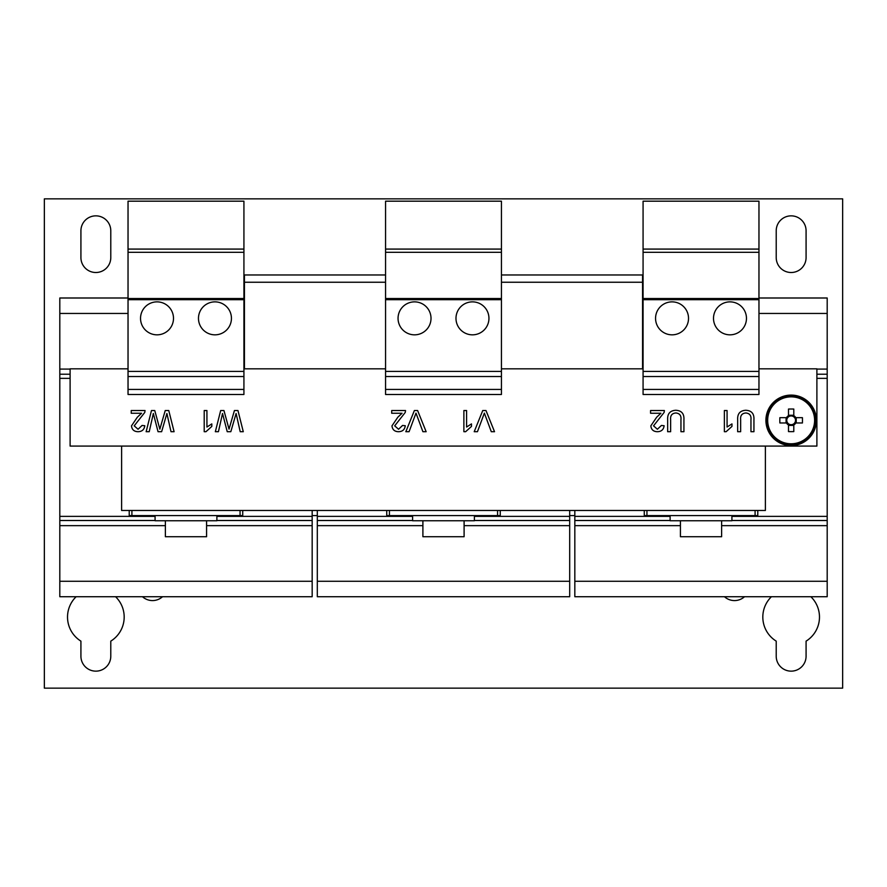 <?xml version="1.0" encoding="UTF-8"?>
<svg xmlns="http://www.w3.org/2000/svg" width="887" height="887" viewBox="0 0 887 887"><rect width="100%" height="100%" fill="white"/><g stroke="black" fill="none" stroke-linecap="round" stroke-linejoin="round"><path stroke-width="1.33" d="M95.851 272.509A14.935 14.935 0 0 0 110.786 257.574L110.786 230.786A14.935 14.935 0 0 0 95.851 215.851A14.935 14.935 0 0 0 80.917 230.786L80.917 257.574A14.935 14.935 0 0 0 95.851 272.509M791.149 272.509A14.935 14.935 0 0 0 806.083 257.574L806.083 230.786A14.935 14.935 0 0 0 791.149 215.851A14.935 14.935 0 0 0 776.214 230.786L776.214 257.574A14.935 14.935 0 0 0 791.149 272.509M142.485 596.718A14.935 14.935 0 0 0 162.532 596.718M76.138 596.718A28.329 28.329 0 0 0 80.917 641.135L80.917 656.214A14.935 14.935 0 0 0 95.851 671.149A14.935 14.935 0 0 0 110.786 656.214L110.786 641.135A28.329 28.329 0 0 0 115.565 596.718M724.468 596.718A14.935 14.935 0 0 0 744.515 596.718M771.435 596.718A28.329 28.329 0 0 0 776.214 641.135L776.214 656.214A14.935 14.935 0 0 0 791.149 671.149A14.935 14.935 0 0 0 806.083 656.214L806.083 641.135A28.329 28.329 0 0 0 810.862 596.718M157.01 334.831A16.476 16.476 0 0 0 173.497 318.344A16.476 16.476 0 0 0 157.01 301.868A16.476 16.476 0 0 0 140.534 318.344A16.476 16.476 0 0 0 157.01 334.831M214.953 334.831A16.476 16.476 0 0 0 231.44 318.344A16.476 16.476 0 0 0 214.953 301.868A16.476 16.476 0 0 0 198.477 318.344A16.476 16.476 0 0 0 214.953 334.831M672.047 334.831A16.476 16.476 0 0 0 688.523 318.344A16.476 16.476 0 0 0 672.047 301.868A16.476 16.476 0 0 0 655.56 318.344A16.476 16.476 0 0 0 672.047 334.831M729.99 334.831A16.476 16.476 0 0 0 746.466 318.344A16.476 16.476 0 0 0 729.99 301.868A16.476 16.476 0 0 0 713.503 318.344A16.476 16.476 0 0 0 729.99 334.831M414.528 334.831A16.476 16.476 0 0 0 431.015 318.344A16.476 16.476 0 0 0 414.528 301.868A16.476 16.476 0 0 0 398.052 318.344A16.476 16.476 0 0 0 414.528 334.831M472.472 334.831A16.476 16.476 0 0 0 488.948 318.344A16.476 16.476 0 0 0 472.472 301.868A16.476 16.476 0 0 0 455.985 318.344A16.476 16.476 0 0 0 472.472 334.831M422.899 520.758L422.899 536.724L464.101 536.724L464.101 520.758M412.599 515.602L412.599 520.758L474.401 520.758L474.401 515.602M165.381 520.758L165.381 536.724L206.582 536.724L206.582 520.758M155.081 515.602L155.081 520.758L216.883 520.758L216.883 515.602M680.418 520.758L680.418 536.724L721.619 536.724L721.619 520.758M670.117 515.602L670.117 520.758L731.919 520.758L731.919 515.602M791.149 443.788A23.461 23.461 0 0 0 814.61 420.327A23.461 23.461 0 0 0 791.149 396.855A23.461 23.461 0 0 0 767.676 420.327A23.461 23.461 0 0 0 791.149 443.788M794.641 417.666L802.425 417.666A40.503 18.073 90 0 1 802.458 420.327A40.503 18.073 90 0 1 802.425 422.977L795.783 422.977A5.344 5.344 0 0 1 793.798 424.962L793.798 423.809A4.38 4.38 0 0 0 791.149 415.936A4.38 4.38 0 0 0 788.499 423.809A4.38 4.38 0 0 0 793.798 423.809M787.656 417.666L779.873 417.666A40.503 18.073 -90 0 0 779.828 420.327A40.503 18.073 -90 0 0 779.873 422.977L786.503 422.977A5.344 5.344 0 0 0 788.499 424.962L788.499 431.603A40.503 18.073 180 0 0 793.798 431.603L793.798 424.962M791.149 395.857A24.459 24.459 0 0 0 766.678 420.327A24.459 24.459 0 0 0 791.149 444.786A24.459 24.459 0 0 0 815.608 420.327A24.459 24.459 0 0 0 791.149 395.857M791.149 445.562A25.235 25.235 0 0 1 765.913 420.327A25.235 25.235 0 0 1 791.149 395.092A25.235 25.235 0 0 1 816.384 420.327A25.235 25.235 0 0 1 791.149 445.562M409.073 431.703L405.836 431.703L414.373 410.537L417.611 410.537L426.148 431.703L422.911 431.703L415.992 413.12L409.073 431.703M680.95 419.662C681.382 415.659 679.73 413.431 675.983 412.976C672.013 413.242 670.239 415.471 670.639 419.662L670.639 431.703L667.656 431.703L667.656 419.529C667.379 413.697 670.073 410.614 675.739 410.271C681.493 410.537 684.221 413.619 683.932 419.529L683.932 431.703L680.95 431.703L680.95 419.662M731.963 426.414L726.109 431.703L724.369 431.703L724.369 410.537L727.074 410.537L727.074 427.035L731.963 423.908L731.963 426.414M471.474 426.414L465.631 431.703L463.879 431.703L463.879 410.537L466.595 410.537L466.595 427.035L471.474 423.908L471.474 426.414M211.805 426.414L205.961 431.703L204.21 431.703L204.21 410.537L206.926 410.537L206.926 427.035L211.805 423.908L211.805 426.414M758.962 368.826L816.894 368.826L816.894 446.072L70.106 446.072L70.106 368.826L128.038 368.826M501.443 368.826L643.075 368.826M243.925 368.826L385.557 368.826M165.237 410.537L168.763 410.537L174.096 431.703L171.014 431.703L166.9 413.497L161.634 431.703L158.041 431.703L153.34 413.497L149.227 431.703L146.144 431.703L151.477 410.537L154.759 410.537L159.848 429.142L165.237 410.537M234.423 410.537L237.96 410.537L243.282 431.703L240.2 431.703L236.097 413.497L230.82 431.703L227.238 431.703L222.526 413.497L218.424 431.703L215.341 431.703L220.675 410.537L223.956 410.537L229.034 429.142L234.423 410.537M391.976 425.86L397.853 417.178L402.055 413.253L391.71 413.253L391.71 410.537L405.547 410.537L405.259 412.422L394.693 425.838L398.551 429.264L402.554 425.461L405.27 425.738C404.738 429.652 402.476 431.636 398.485 431.703C394.582 431.614 392.42 429.663 391.976 425.86M650.836 425.86L656.702 417.178L660.915 413.253L650.559 413.253L650.559 410.537L664.396 410.537L664.119 412.422L653.542 425.838L657.4 429.264L661.414 425.461L664.13 425.738C663.587 429.652 661.325 431.636 657.345 431.703C653.442 431.614 651.269 429.663 650.836 425.86M750.956 419.662C751.389 415.659 749.737 413.431 745.978 412.976C742.02 413.242 740.235 415.471 740.645 419.662L740.645 431.703L737.662 431.703L737.662 419.529C737.385 413.697 740.08 410.614 745.745 410.271C751.5 410.537 754.227 413.619 753.939 419.529L753.939 431.703L750.956 431.703L750.956 419.662M477.45 431.703L474.212 431.703L482.75 410.537L485.987 410.537L494.525 431.703L491.287 431.703L484.369 413.12L477.45 431.703M131.498 425.86L137.363 417.178L141.576 413.253L131.221 413.253L131.221 410.537L145.058 410.537L144.781 412.422L134.203 425.838L138.062 429.264L142.075 425.461L144.792 425.738C144.248 429.652 141.987 431.636 138.006 431.703C134.103 431.614 131.93 429.663 131.498 425.86M128.038 297.999L59.806 297.999L59.806 596.718L312.169 596.718L312.169 581.273L59.806 581.273M312.169 510.457L312.169 581.273M242.739 510.457L242.739 515.602L131.908 515.602L131.908 510.457M131.908 515.602L129.225 515.602L129.225 510.457M317.313 510.457L317.313 596.718L569.687 596.718L569.687 581.273L317.313 581.273M569.687 510.457L569.687 581.273M500.257 510.457L500.257 515.602L389.426 515.602L389.426 510.457M389.426 515.602L386.743 515.602L386.743 510.457M574.831 510.457L574.831 596.718L827.194 596.718L827.194 581.273L574.831 581.273M758.962 297.999L827.194 297.999L827.194 581.273M757.775 510.457L757.775 515.602L646.945 515.602L646.945 510.457M646.945 515.602L644.261 515.602L644.261 510.457M44.35 198.854L44.35 688.146L842.65 688.146L842.65 198.854L44.35 198.854M794.641 422.977L795.783 422.977M786.503 422.977L787.656 422.977M788.499 423.809L788.499 424.962M793.798 416.835L793.798 409.051A40.503 18.073 0 0 0 788.499 409.051L788.499 415.681A5.344 5.344 0 0 0 786.503 417.666M795.783 417.666A5.344 5.344 0 0 0 793.798 415.681M788.499 415.681L788.499 416.835M788.499 425.394L793.798 425.394M793.798 415.26L788.499 415.26M796.216 422.977L796.216 417.666M786.082 417.666L786.082 422.977M128.038 249.081L128.038 394.482L243.925 394.482L243.925 201.183L128.038 201.183L128.038 249.081L243.925 249.081M128.038 252.307L243.925 252.307M128.038 298.52L243.925 298.52M128.038 299.695L243.925 299.695M128.038 371.398L243.925 371.398M128.038 376.543L243.925 376.543M128.038 389.426L243.925 389.426M643.075 249.081L643.075 394.482L758.962 394.482L758.962 201.183L643.075 201.183L643.075 249.081L758.962 249.081M643.075 252.307L758.962 252.307M643.075 298.52L758.962 298.52M643.075 299.695L758.962 299.695M643.075 371.398L758.962 371.398M643.075 376.543L758.962 376.543M643.075 389.426L758.962 389.426M385.557 249.081L385.557 394.482L501.443 394.482L501.443 201.183L385.557 201.183L385.557 249.081L501.443 249.081M385.557 252.307L501.443 252.307M385.557 298.52L501.443 298.52M385.557 299.695L501.443 299.695M385.557 371.398L501.443 371.398M385.557 376.543L501.443 376.543M385.557 389.426L501.443 389.426M765.392 446.072L765.392 510.457L121.608 510.457L121.608 446.072M312.169 515.602L317.313 515.602M569.687 515.602L574.831 515.602M497.574 515.602L497.574 510.457M240.055 515.602L240.055 510.457M755.092 515.602L755.092 510.457M70.106 378.35L59.806 378.35M70.106 374.225L59.806 374.225M70.106 369.081L59.806 369.081M128.038 313.455L59.806 313.455M312.169 525.647L206.582 525.647M165.381 525.647L59.806 525.647M312.169 520.503L216.883 520.503M155.081 520.503L59.806 520.503M312.169 516.378L216.883 516.378M155.081 516.378L59.806 516.378M569.687 525.647L464.101 525.647M422.899 525.647L317.313 525.647M569.687 520.503L474.401 520.503M412.599 520.503L317.313 520.503M569.687 516.378L474.401 516.378M412.599 516.378L317.313 516.378M827.194 378.35L816.894 378.35M827.194 374.225L816.894 374.225M827.194 369.081L816.894 369.081M827.194 313.455L758.962 313.455M827.194 525.647L721.619 525.647M680.418 525.647L574.831 525.647M827.194 520.503L731.919 520.503M670.117 520.503L574.831 520.503M827.194 516.378L731.919 516.378M670.117 516.378L574.831 516.378M385.557 274.97L244.435 274.97L244.435 368.826M642.565 368.826L642.565 274.97L501.443 274.97M244.435 282.243L385.557 282.243M501.443 282.243L642.565 282.243"/></g></svg>
